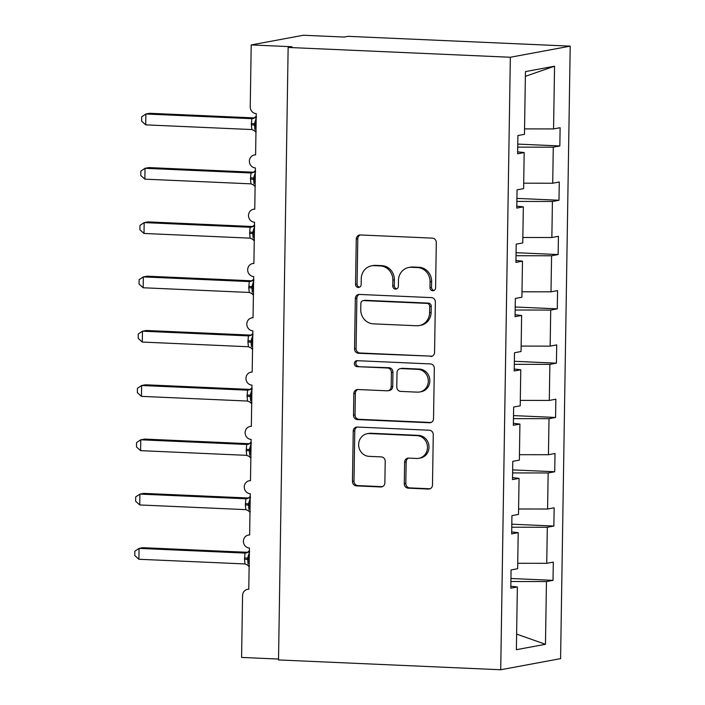 <?xml version="1.0" encoding="UTF-8"?>
<svg xmlns="http://www.w3.org/2000/svg" width="705" height="705" viewBox="0 0 705 705"><rect width="100%" height="100%" fill="white"/><g stroke="black" fill="none" stroke-linecap="round" stroke-linejoin="round"><path stroke-width="1.06" d="M432.738 290.742A2.996 2.794 -100.5 0 0 435.584 287.878L436.298 242.573A4.274 3.992 -100.5 0 0 432.359 238.131L360.325 234.959A4.274 3.992 -100.5 0 0 356.263 239.039L355.549 284.344A2.996 2.794 -100.5 0 0 358.898 287.411A2.996 2.794 -100.5 0 0 361.154 284.591L361.242 278.731A13.686 12.778 -100.5 0 1 371.553 265.838A13.686 12.778 -100.5 0 1 374.267 265.653L380.268 265.917A13.686 12.778 -100.5 0 1 392.861 280.123L392.764 285.992A2.996 2.794 -100.5 0 0 396.113 289.059A2.996 2.794 -100.5 0 0 398.369 286.239L398.457 280.37A13.686 12.778 -100.5 0 1 408.768 267.486A13.686 12.778 -100.5 0 1 411.482 267.292L417.483 267.556A13.686 12.778 -100.5 0 1 430.076 281.771L429.98 287.631A2.996 2.794 -100.5 0 0 432.738 290.742M404.273 483.727A4.274 3.992 -100.5 0 0 408.213 488.168L428.42 489.067A4.274 3.992 -100.5 0 0 432.491 484.978L433.275 434.659A4.274 3.992 -100.5 0 0 429.345 430.226L357.312 427.045A4.274 3.992 -100.5 0 0 353.24 431.134L352.456 481.445A4.274 3.992 -100.5 0 0 356.386 485.886L380.797 486.961A4.274 3.992 -100.5 0 0 384.868 482.872L385.203 461.343A4.274 3.992 -100.5 0 0 381.273 456.902L369.164 456.364A11.439 10.681 -100.5 0 1 358.678 445.701A11.439 10.681 -100.5 0 1 367.261 433.716A11.439 10.681 -100.5 0 1 369.526 433.557L416.946 435.646A11.439 10.681 -100.5 0 1 427.433 446.309A11.439 10.681 -100.5 0 1 418.849 458.303A11.439 10.681 -100.5 0 1 416.584 458.462L408.68 458.109A4.274 3.992 -100.5 0 0 404.617 462.198L404.273 483.727L405.807 483.445A4.274 3.992 -100.5 0 0 409.746 487.886L429.953 488.776A4.274 3.992 -100.5 0 0 430.024 488.785M510.341 57.255L500.717 669.75L560.59 658.637L570.213 46.142L510.341 57.255L288.142 47.447L291.976 46.733L251.209 44.935L250.24 106.834A6.539 6.098 79.5 0 0 256.25 113.62L255.598 154.888A6.539 6.098 -100.5 0 0 254.311 154.977A6.539 6.098 -100.5 0 0 249.411 161.833A6.539 6.098 -100.5 0 0 255.395 167.922L254.752 209.191A6.539 6.098 -100.5 0 0 253.456 209.279A6.539 6.098 -100.5 0 0 248.557 216.127A6.539 6.098 -100.5 0 0 254.54 222.216L253.897 263.485A6.539 6.098 -100.5 0 0 252.601 263.582A6.539 6.098 -100.5 0 0 247.702 270.429A6.539 6.098 -100.5 0 0 253.694 276.519L253.042 317.788A6.539 6.098 -100.5 0 0 251.747 317.876A6.539 6.098 -100.5 0 0 246.847 324.723A6.539 6.098 -100.5 0 0 252.839 330.821L252.187 372.09A6.539 6.098 -100.5 0 0 250.892 372.178A6.539 6.098 -100.5 0 0 245.992 379.026A6.539 6.098 -100.5 0 0 251.985 385.115L251.332 426.384A6.539 6.098 -100.5 0 0 250.046 426.472A6.539 6.098 -100.5 0 0 245.146 433.328A6.539 6.098 -100.5 0 0 251.13 439.418L250.487 480.687A6.539 6.098 -100.5 0 0 249.191 480.775A6.539 6.098 -100.5 0 0 244.291 487.622A6.539 6.098 -100.5 0 0 250.275 493.72L249.632 534.98A6.539 6.098 -100.5 0 0 248.336 535.077A6.539 6.098 -100.5 0 0 243.436 541.925A6.539 6.098 -100.5 0 0 249.429 548.014L248.777 589.283A6.539 6.098 -100.5 0 0 247.481 589.371A6.539 6.098 -100.5 0 0 242.564 595.531L241.586 657.43L278.537 659.06M500.717 669.75L278.519 659.942L288.142 47.447M430.499 356.457A4.274 3.992 -100.5 0 0 434.571 352.368L435.364 302.057A4.274 3.992 -100.5 0 0 431.425 297.616L359.391 294.434A4.274 3.992 -100.5 0 0 355.329 298.523L354.536 348.834A4.274 3.992 -100.5 0 0 358.466 353.275L432.042 356.175A4.274 3.992 -100.5 0 0 432.103 356.175M434.324 368.363L433.531 418.673A4.274 3.992 -100.5 0 1 429.46 422.762L357.426 419.581A4.274 3.992 -100.5 0 1 353.496 415.139L353.831 393.61A4.274 3.992 -100.5 0 1 357.902 389.521L387.115 390.808A4.274 3.992 -100.5 0 0 391.187 386.719L391.407 372.443A4.274 3.992 -100.5 0 0 387.468 368.001L357.056 366.653A2.996 2.794 -100.5 0 1 356.563 360.731A2.996 2.794 -100.5 0 1 357.153 360.687L430.385 363.921A4.274 3.992 -100.5 0 1 434.324 368.363M517.77 144.102L559.84 145.953L560.123 127.711L553.566 128.927L554.553 66.2L525.454 71.602L524.467 134.329L517.911 135.545L517.62 153.787L524.185 152.571L523.621 188.632L517.056 189.848L516.765 208.09L523.33 206.873L522.766 242.925L516.201 244.142L515.919 262.392L522.476 261.167L521.912 297.228L515.346 298.444L515.064 316.686L521.63 315.47L521.057 351.522L514.5 352.747L514.209 370.989L520.775 369.773L520.211 405.824L513.645 407.041L513.355 425.282L519.92 424.066L519.356 460.127L512.791 461.343L512.5 479.585L519.065 478.369L518.501 514.421L511.936 515.637L511.654 533.888L518.21 532.663L517.646 568.723L511.081 569.94L510.799 588.182L517.364 586.965L510.825 586.234M518.21 532.663L511.68 531.931M519.065 478.369L512.535 477.637M519.92 424.066L513.39 423.335M520.775 369.773L514.245 369.032M521.63 315.47L515.091 314.738M522.476 261.167L515.945 260.436M523.33 206.873L516.8 206.142M510.949 578.497L553.02 580.347L553.302 562.105L546.736 563.321L547.309 527.269L511.76 527.217M517.734 563.286L546.736 563.321M511.804 524.194L553.866 526.053L554.156 507.803L547.591 509.028L548.155 472.967L512.605 472.923M518.589 508.984L547.591 509.028M512.658 469.891L554.72 471.751L555.011 453.509L548.446 454.725L549.01 418.673L513.46 418.62M519.435 454.69L548.446 454.725M513.513 415.598L555.575 417.457L555.857 399.206L549.301 400.422L549.865 364.37L514.315 364.326M520.29 400.387L549.301 400.422M514.359 361.295L556.43 363.154L556.712 344.912L550.156 346.129L550.72 310.068L515.17 310.024M521.145 346.084L550.156 346.129M515.214 307.001L557.285 308.852L557.567 290.61L551.002 291.826L551.574 255.774L516.025 255.721M522 291.791L551.002 291.826M516.069 252.698L558.131 254.558L558.422 236.307L551.856 237.532L552.42 201.471L516.871 201.427M522.854 237.488L551.856 237.532M516.924 198.396L558.986 200.255L559.276 182.013L552.711 183.229L553.275 147.178L559.84 145.953M523.7 183.185L552.711 183.229M524.185 152.571L517.655 151.839M524.555 128.892L553.566 128.927M251.209 44.935L303.406 35.25L344.172 37.048L348.014 36.334L570.213 46.142M510.905 581.519L546.454 581.572L553.02 580.347M553.866 526.053L547.309 527.269M554.72 471.751L548.155 472.967M555.575 417.457L549.01 418.673M556.43 363.154L549.865 364.37M557.285 308.852L550.72 310.068M558.131 254.558L551.574 255.774M558.986 200.255L552.42 201.471M516.624 634.095L545.467 644.299L546.454 581.572M545.467 644.299L516.377 649.693L517.364 586.965M517.726 147.125L553.275 147.178M554.553 66.2L525.384 76.325M434.077 290.442A2.996 2.794 -100.5 0 1 431.522 287.349L431.61 281.48A13.686 12.778 -100.5 0 0 419.017 267.274L417.483 267.556M408.768 267.486L410.301 267.195A13.686 12.778 -100.5 0 1 413.015 267.01L419.017 267.274M371.553 265.838L373.086 265.556A13.686 12.778 -100.5 0 1 375.8 265.371L381.802 265.635A13.686 12.778 -100.5 0 1 394.395 279.841L394.298 285.701A2.996 2.794 -100.5 0 0 396.862 288.794M360.264 234.95A4.274 3.992 -100.5 0 0 357.796 238.757L357.082 284.062A2.996 2.794 -100.5 0 0 359.638 287.155M359.33 294.434A4.274 3.992 -100.5 0 0 356.862 298.241L356.069 348.552A4.274 3.992 -100.5 0 0 360.008 352.993L432.042 356.175M429.689 306.499A2.996 2.794 -100.5 0 0 426.93 303.388L363.701 300.603A2.996 2.794 -100.5 0 0 360.854 303.458L360.757 309.645A13.686 12.778 -100.5 0 0 373.35 323.851L416.567 325.763A13.686 12.778 -100.5 0 0 419.281 325.569A13.686 12.778 -100.5 0 0 429.592 312.685L429.689 306.499L431.222 306.217A2.996 2.794 -100.5 0 0 428.464 303.106L426.93 303.388M363.11 300.638L364.644 300.356A2.996 2.794 -100.5 0 1 365.234 300.312L428.464 303.106M419.281 325.569L420.814 325.287A13.686 12.778 -100.5 0 0 431.125 312.394L429.592 312.685M431.222 306.217L431.125 312.394M357.84 389.521A4.274 3.992 -100.5 0 0 355.364 393.32L355.029 414.857A4.274 3.992 -100.5 0 0 358.96 419.299L430.993 422.48A4.274 3.992 -100.5 0 0 431.063 422.48M387.962 390.755L389.495 390.464A4.274 3.992 -100.5 0 0 392.72 386.437L392.941 372.152A4.274 3.992 -100.5 0 0 389.01 367.71L357.056 366.653M357.364 360.696A2.996 2.794 -100.5 0 0 358.589 366.371M417.43 392.147A11.439 10.681 -100.5 0 0 419.695 391.989A11.439 10.681 -100.5 0 0 428.27 380.004A11.439 10.681 -100.5 0 0 417.783 369.341L401.075 368.6A4.274 3.992 -100.5 0 0 397.012 372.689L396.783 386.974A4.274 3.992 -100.5 0 0 400.722 391.407L417.43 392.147M419.695 391.989L421.229 391.707A11.439 10.681 -100.5 0 0 429.803 379.713A11.439 10.681 -100.5 0 0 419.325 369.05L417.783 369.341M400.228 368.662L401.771 368.371A4.274 3.992 -100.5 0 1 402.617 368.318L419.325 369.05M408.618 458.109A4.274 3.992 -100.5 0 0 406.15 461.916L405.807 483.445M418.849 458.303L420.392 458.021A11.439 10.681 -100.5 0 0 428.966 446.027A11.439 10.681 -100.5 0 0 418.479 435.364L416.946 435.646M367.261 433.716L368.794 433.425A11.439 10.681 -100.5 0 1 371.059 433.267L418.479 435.364M357.25 427.036A4.274 3.992 -100.5 0 0 354.774 430.843L353.989 481.162A4.274 3.992 -100.5 0 0 357.92 485.595L382.33 486.679A4.274 3.992 -100.5 0 0 382.401 486.679M254.505 117.92L149.716 113.293L145.882 113.999L145.715 124.864L251.852 129.553L251.324 124.741L251.835 118.678L254.108 118.132M145.715 124.864L141.617 121.154L141.679 116.819L145.882 113.999L251.835 118.678M252.02 118.687L256.435 117.418L256.215 116.052M256.435 117.418L254.426 123.798L256.091 123.965M251.341 123.437L254.426 123.798L254.866 129.315M256.215 131.43L255.844 132.126M251.852 129.553L255.439 131.13M253.65 172.214L148.87 167.587L145.027 168.301L144.86 179.158L250.998 183.846L250.469 179.044L250.989 172.972L253.254 172.425M144.86 179.158L140.762 175.457L140.833 171.112L145.027 168.301L250.989 172.981A4.794 4.776 35.7 0 0 254.954 170.998A4.794 4.776 35.7 0 1 254.954 170.998L253.051 172.549M251.165 172.981L255.58 171.712L255.36 170.346M255.58 171.712L253.571 178.092L255.236 178.268M250.495 177.739L253.571 178.092L254.012 183.617M255.36 185.723L254.99 186.428M250.998 183.846L254.584 185.424M252.795 226.517L148.015 221.89L144.172 222.604L144.005 233.461L250.143 238.149L249.614 233.337L250.134 227.274L252.399 226.728M144.005 233.461L139.907 229.751L139.978 225.415L144.172 222.604L250.134 227.274A4.794 4.776 35.7 0 0 254.1 225.292A4.794 4.776 35.7 0 1 254.1 225.292L252.196 226.851M254.355 224.895A4.794 4.776 35.7 0 1 254.108 225.283L254.373 224.869L254.725 226.014L252.725 232.394L254.382 232.562M249.64 232.042L252.725 232.394L253.157 237.911M254.505 240.026L254.135 240.722M250.143 238.149L253.738 239.726M250.319 227.283L254.725 226.014M251.941 280.81L147.16 276.184L143.326 276.898L143.15 287.763L249.288 292.452L248.768 287.64L249.279 281.577L251.544 281.031M143.15 287.763L139.052 284.053L139.123 279.709L143.326 276.898L249.279 281.577M249.464 281.586L253.87 280.317L253.65 278.942M253.87 280.317L251.87 286.688L253.527 286.864M248.786 286.336L251.87 286.688L252.302 292.214M253.65 294.329L253.289 295.025M249.288 292.452L252.883 294.02M251.086 335.113L146.305 330.486L142.472 331.2L142.295 342.057L248.442 346.745L247.913 341.943L248.424 335.88L250.698 335.324M142.295 342.057L138.206 338.347L138.268 334.011L142.472 331.2L248.424 335.88A4.794 4.776 35.7 0 0 252.399 333.897L250.487 335.448M248.609 335.88L253.016 334.611L252.795 333.245M253.016 334.611L251.015 340.991L252.672 341.167M247.931 340.638L251.015 340.991L251.456 346.507M252.795 348.623L252.434 349.319M248.442 346.745L252.029 348.323M250.24 389.416L145.459 384.789L141.617 385.503L141.449 396.36L247.587 401.048L247.058 396.236L247.57 390.173L249.843 389.627M141.449 396.36L137.352 392.65L137.422 388.314L141.617 385.503L247.57 390.173A4.794 4.776 35.7 0 0 251.544 388.191A4.794 4.776 35.7 0 1 251.544 388.191L249.64 389.75M251.8 387.794A4.794 4.776 35.7 0 1 251.553 388.182L251.808 387.768L252.17 388.913L250.16 395.293L251.826 395.461M247.076 394.932L250.16 395.293L250.601 400.81M251.949 402.925L251.579 403.621M247.587 401.048L251.174 402.625M247.755 390.182L252.17 388.913M249.385 443.709L144.604 439.083L140.762 439.797L140.595 450.654L246.732 455.351L246.204 450.539L246.724 444.467L248.988 443.93M140.595 450.654L136.497 446.952L136.567 442.608L140.762 439.797L246.724 444.476A4.794 4.776 35.7 0 0 250.689 442.493L248.786 444.044M246.9 444.476L251.315 443.207L251.095 441.841M251.315 443.207L249.306 449.587L250.971 449.764M246.23 449.235L249.306 449.587L249.746 455.113M251.095 457.219L250.724 457.924M246.732 455.351L250.319 456.919M248.53 498.012L143.75 493.385L139.907 494.099L139.74 504.956L245.878 509.645L245.349 504.833L245.869 498.77L248.134 498.224M139.74 504.956L135.642 501.246L135.713 496.91L139.907 494.099L245.869 498.77A4.794 4.776 35.7 0 0 249.834 496.787L247.931 498.347M246.054 498.779L250.46 497.51L250.24 496.144M250.46 497.51L248.46 503.89L250.116 504.057M245.375 503.537L248.46 503.89L248.891 509.407M250.24 511.522L249.87 512.218M245.878 509.645L249.473 511.222M247.675 552.306L142.895 547.688L139.061 548.393L138.885 559.259L245.023 563.947L244.503 559.135L245.014 553.072L247.279 552.526M138.885 559.259L134.787 555.549L134.858 551.204L139.061 548.393L245.014 553.072A4.794 4.776 35.7 0 0 248.98 551.09A4.794 4.776 35.7 0 1 248.98 551.09L247.076 552.649M249.235 550.693A4.794 4.776 35.7 0 1 248.988 551.081L249.253 550.667L249.605 551.812L247.605 558.184L249.262 558.36M244.52 557.831L247.605 558.184L248.037 563.709M249.385 565.824L249.024 566.52M245.023 563.947L248.618 565.516M245.199 553.081L249.605 551.812M431.61 281.48L430.076 281.771M413.015 267.01L411.482 267.292M394.298 285.701L392.764 285.992M394.395 279.841L392.861 280.123M381.802 265.635L380.268 265.917M375.8 265.371L374.267 265.653M357.082 284.062L355.549 284.344M357.796 238.757L356.263 239.039M431.522 287.349L429.98 287.631M360.008 352.993L358.466 353.275M356.069 348.552L354.536 348.834M356.862 298.241L355.329 298.523M365.234 300.312L363.701 300.603M430.993 422.48L429.46 422.762M358.96 419.299L357.426 419.581M355.029 414.857L353.496 415.139M355.364 393.32L353.831 393.61M392.72 386.437L391.187 386.719M392.941 372.152L391.407 372.443M389.01 367.71L387.468 368.001M402.617 368.318L401.075 368.6M406.15 461.916L404.617 462.198M371.059 433.267L369.526 433.557M382.33 486.679L380.797 486.961M357.92 485.595L356.386 485.886M353.989 481.162L352.456 481.445M354.774 430.843L353.24 431.134M429.953 488.776L428.42 489.067M409.746 487.886L408.213 488.168M256.144 120.273A9.368 3.278 92.5 0 0 255.827 123.957L256.065 125.27M251.324 124.741L255.809 125.261A9.368 3.278 92.5 0 0 256.012 128.839M256.065 116.299A4.794 4.776 35.7 0 1 255.818 116.686A4.794 4.776 35.7 0 1 255.809 116.695A4.794 4.776 35.7 0 1 251.844 118.669M255.289 174.576A9.368 3.278 92.5 0 0 254.972 178.25L255.21 179.572M250.469 179.044L254.954 179.555A9.368 3.278 92.5 0 0 255.157 183.141M254.443 228.878A9.368 3.278 92.5 0 0 254.126 232.553L254.364 233.866M249.614 233.337L254.1 233.857A9.368 3.278 92.5 0 0 254.302 237.435M253.588 283.172A9.368 3.278 92.5 0 0 253.271 286.856L253.509 288.169M248.768 287.64L253.254 288.16A9.368 3.278 92.5 0 0 253.448 291.738M253.5 279.198A4.794 4.776 35.7 0 1 253.254 279.585A4.794 4.776 35.7 0 1 253.245 279.594A4.794 4.776 35.7 0 1 249.288 281.568M252.734 337.475A9.368 3.278 92.5 0 0 252.416 341.149L252.654 342.463M247.913 341.943L252.399 342.454A9.368 3.278 92.5 0 0 252.601 346.04M251.879 391.769A9.368 3.278 92.5 0 0 251.562 395.452L251.8 396.765M247.058 396.236L251.544 396.756A9.368 3.278 92.5 0 0 251.747 400.334M251.024 446.071A9.368 3.278 92.5 0 0 250.707 449.746L250.945 451.068M246.204 450.539L250.689 451.05A9.368 3.278 92.5 0 0 250.892 454.637M250.178 500.374A9.368 3.278 92.5 0 0 249.861 504.049L250.099 505.362M245.349 504.833L249.834 505.353A9.368 3.278 92.5 0 0 250.037 508.931M249.323 554.668A9.368 3.278 92.5 0 0 249.006 558.351L249.244 559.664M244.503 559.135L248.988 559.655A9.368 3.278 92.5 0 0 249.191 563.233M255.607 154.739L254.311 154.977M254.752 209.041L253.456 209.279M253.897 263.335L252.601 263.582M253.042 317.638L251.747 317.876M252.196 371.932L250.892 372.178M251.341 426.234L250.046 426.472M250.487 480.537L249.191 480.775M249.632 534.831L248.336 535.077M248.777 589.133L247.481 589.371M255.959 132.328L254.029 130.284M256.074 116.272L253.906 118.255M255.104 186.631L253.174 184.578M254.249 240.934L252.319 238.88M253.395 295.228L251.465 293.174M253.245 279.594L251.341 281.145M252.54 349.53L250.619 347.477M251.694 403.824L249.764 401.779M250.839 458.127L248.909 456.073M249.984 512.429L248.054 510.376M249.129 566.723L247.199 564.67"/></g></svg>
